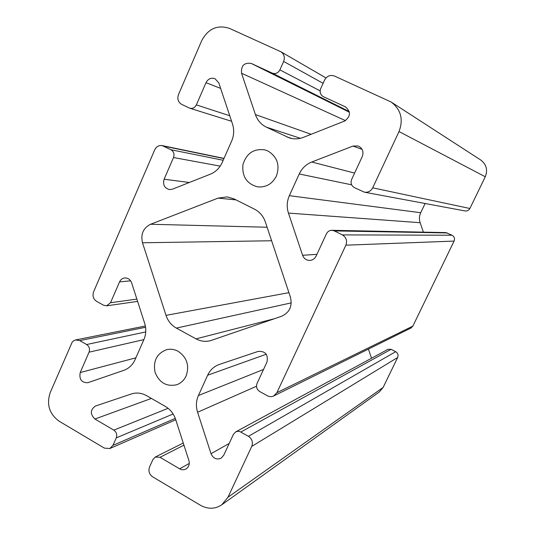 <?xml version="1.0" encoding="UTF-8"?>
<svg xmlns="http://www.w3.org/2000/svg" width="535" height="535" viewBox="0 0 535 535"><rect width="100%" height="100%" fill="white"/><g stroke="black" fill="none" stroke-linecap="round" stroke-linejoin="round"><path stroke-width="0.8" d="M178.155 351.294C174.35 349.255 170.431 348.733 166.412 349.743C156.728 353.628 152.943 361.152 155.063 372.313C159.363 382.819 166.612 386.952 176.811 384.712C181.011 383.14 184.12 380.218 186.14 375.931C189.624 365.619 186.962 357.407 178.155 351.294M267.968 151.01L264.845 149.867C253.69 148.416 246.388 153.371 242.923 164.733C241.927 176.57 246.842 183.946 257.669 186.875C266.029 187.564 272.268 183.973 276.381 176.089C280.106 165.161 277.297 156.802 267.968 151.01M281.624 316.252L210.509 340.668C205.507 341.945 200.678 341.343 196.017 338.869L176.343 328.095C171.381 325.267 167.936 321.027 166.017 315.362L142.497 242.776C140.551 234.196 143.24 228.03 150.549 224.265L218.053 198.117L227.208 196.887L234.029 198.886L254.453 209.138C259.676 211.867 263.307 216.133 265.347 221.945L290.438 297.206C292.505 306.207 289.569 312.554 281.624 316.252M152.669 476.839L200.525 505.308C207.941 509.36 215.016 509.2 221.737 504.819L227.97 497.242L251.751 446.397C253.209 442.244 252.105 438.881 248.454 436.306L239.787 431.531L237.881 431.277L235.708 431.885L233.434 434.333L223.717 455.285L221.129 458.181C216.635 460 213.258 458.502 211.017 453.7L197.589 412.258C195.803 406.46 196.077 400.889 198.405 395.539L207.66 375.202C210.155 369.932 214.047 366.341 219.337 364.435L258.238 351.381C265.407 351.04 268.323 354.578 266.992 361.981L257.041 383.441C255.864 386.798 256.753 389.493 259.696 391.52L267.366 395.753C269.493 396.863 271.613 396.937 273.713 395.96L276.869 392.703L345.871 245.184C347.429 240.77 346.265 237.346 342.387 234.898L334.348 230.906L331.901 230.304C329.426 230.371 327.607 231.528 326.444 233.788L316.071 256.151C314.807 258.659 312.821 260.077 310.126 260.405C306.508 260.471 303.994 258.766 302.589 255.289L288.439 213.09C286.559 207.185 286.86 201.381 289.348 195.683L299.225 173.982C301.9 168.318 306.073 164.339 311.731 162.031L353.006 146.048L358.223 146.001C362.543 148.228 363.894 151.733 362.275 156.514L351.649 179.439C350.392 183.003 351.328 185.745 354.444 187.665L364.429 192.192C368.107 192.633 370.869 191.176 372.701 187.818L399.016 131.55C403.591 119.439 400.956 109.588 391.112 101.998L334.462 76.03C330.202 74.619 326.898 75.977 324.551 80.096L320.699 88.609C319.482 92.087 320.345 94.762 323.28 96.634L345.516 106.9C351.02 111.882 350.679 116.617 344.48 121.097L303.385 137.361C298.704 139.16 294.023 139.341 289.348 137.91L266.336 127.149C261.08 124.528 257.435 120.335 255.409 114.577L241.546 73.235C240.977 65.644 244.221 62.381 251.276 63.451L272.208 73.101C275.498 74.211 278.06 73.134 279.892 69.878L283.644 61.438C285.095 57.325 284.159 54.088 280.842 51.734L229.542 28.415C217.511 24.496 208.242 28.556 201.728 40.613L178.469 94.648C177.072 98.935 178.142 102.178 181.679 104.379L189.751 108.21C192.66 108.852 194.86 107.742 196.365 104.88L205.995 82.684C208.075 78.826 211.051 77.481 214.936 78.632L218.788 82.858L232.484 123.946C234.317 129.744 234.029 135.475 231.628 141.146L222.165 162.553C219.611 168.097 215.665 171.976 210.329 174.183L172.437 189.183L169.461 189.591C164.432 188.139 162.647 184.682 164.111 179.218L173.514 157.531C174.631 154.133 173.781 151.539 170.959 149.746L162.158 145.6C158.841 145.166 156.367 146.557 154.735 149.787L93.592 291.842C92.281 295.888 93.297 299.078 96.648 301.406L103.623 305.258L106.625 305.826L110.511 302.73L119.552 281.898C120.656 279.551 122.408 278.227 124.809 277.926C128.059 277.866 130.326 279.491 131.623 282.808L144.631 323.187C146.376 328.878 146.115 334.388 143.862 339.712L134.987 359.794C132.586 364.99 128.875 368.501 123.846 370.334L87.834 382.712C81.547 382.726 79.013 379.335 80.217 372.547L89.051 352.177C90.101 348.967 89.285 346.412 86.623 344.527L79.722 340.614L75.682 339.926L73.763 340.695L72.192 342.119L50.17 392.717C46.358 404.493 49.34 413.983 59.111 421.185L104.372 448.109L109.829 448.531L112.952 445.354L116.276 437.877C117.332 434.681 116.516 432.099 113.815 430.133L94.929 419.025C89.987 414.103 90.181 409.763 95.491 406.011L131.396 393.954C136.499 392.342 141.528 392.891 146.47 395.612L165.322 406.399C170.257 409.322 173.688 413.642 175.627 419.353L188.895 460.528C189.831 464.226 188.862 467.042 185.986 468.981C183.92 470.064 181.8 470.018 179.633 468.827L160.012 457.291L155.25 457.05L152.943 459.498L149.532 467.028C148.175 471.041 149.218 474.311 152.669 476.839M425.118 203.501L420.717 212.716C419.226 215.979 419.032 219.31 420.142 222.7L288.439 213.09M221.737 504.819L379.328 391.968L383.14 387.434L397.652 357.494C398.542 355.066 397.88 353.133 395.679 351.696L391.112 349.315L387.982 349.315L235.708 431.885M364.429 192.192L465.049 210.944C467.202 211.211 468.814 210.389 469.89 208.489L485.272 176.764C487.933 169.963 486.415 164.372 480.724 159.998L391.112 101.998M423.399 232.143L420.142 222.7M273.713 395.96L410.967 328.029L412.866 326.109L454.088 241.084C455.011 238.57 454.335 236.617 452.055 235.226L445.882 232.598L331.901 230.304M371.531 358.243L368.434 349.081M420.717 212.716L289.348 195.683M351.642 184.816L299.225 173.982M227.97 497.242L383.14 387.434M397.652 357.494L251.751 446.397M395.679 351.696L248.454 436.306M391.112 349.315L240.87 432.006M399.016 131.55L485.272 176.764M469.89 208.489L372.701 187.818M454.088 241.084L345.871 245.184M412.866 326.109L276.869 392.703M345.77 107.033L345.262 106.773M292.07 138.572L286.72 136.866M300.396 138.304L266.336 127.149M311.136 134.298L255.409 114.577M345.456 120.629L241.546 73.235M349.388 112.23L251.276 63.451M349.241 111.581L272.208 73.101M320.131 90.87L279.892 69.878M323.087 83.326L283.644 61.438M229.756 115.761L196.365 104.88M220.634 88.395L205.995 82.684M189.323 182.495L164.111 179.218M220.193 166.131L173.514 157.531M223.175 160.259L170.959 149.746M223.931 158.554L163.663 146.122M175.286 418.383L112.952 445.354M173.133 413.99L116.276 437.877M168.11 408.305L113.815 430.133M151.398 398.428L94.929 419.025M189.27 463.45L179.633 468.827M183.946 445.167L160.012 457.291M136.873 299.105L110.511 302.73M130.647 280.822L119.552 281.898M135.857 357.821L80.217 372.547M143.908 339.605L89.051 352.177M145.734 331.927L86.623 344.527M145.56 327.266L79.722 340.614M288.927 292.665L166.017 315.362M271.62 240.757L142.497 242.776M236.029 199.889L218.053 198.117M267.112 227.235L150.549 224.265M274.595 318.673L196.017 338.869M291.241 302.884L176.343 328.095M266.263 354.23L207.66 375.202M229.214 443.435L211.017 453.7M256.486 386.257L197.589 412.258M263.521 369.464L198.405 395.539M316.914 254.339L302.589 255.289M354.598 173.072L311.731 162.031M362.081 149.372L353.006 146.048M452.055 235.226L342.387 234.898M447.327 232.946L334.348 230.906M280.842 51.734L325.975 77.936M189.751 108.21L231.601 121.284M162.158 145.6L224.004 158.393M109.829 448.531L175.754 419.761M155.25 457.05L183.258 443.034M106.625 305.826L137.615 301.399M75.682 339.926L145.353 326.009"/></g></svg>

